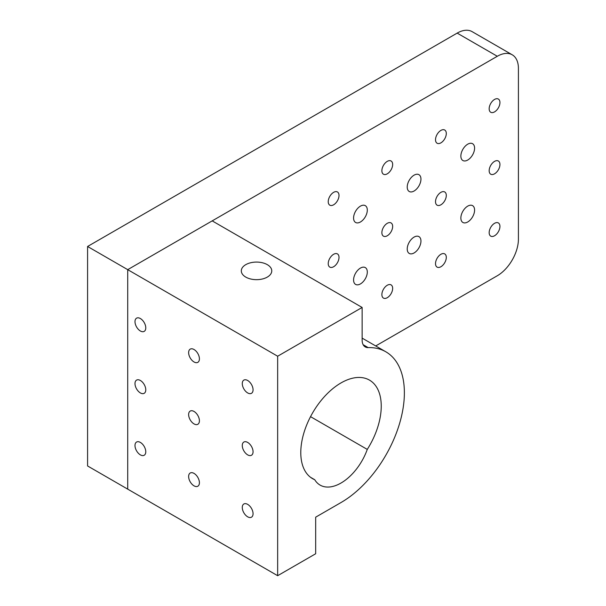 <?xml version="1.0" encoding="UTF-8"?>
<svg xmlns="http://www.w3.org/2000/svg" width="606" height="606" viewBox="0 0 606 606"><rect width="100%" height="100%" fill="white"/><g stroke="black" fill="none" stroke-linecap="round" stroke-linejoin="round"><path stroke-width="0.91" d="M414.087 175.157A9.704 5.606 -60 0 1 418.943 174.679A9.704 5.606 -60 0 1 420.428 182.459A9.704 5.606 -60 0 1 414.087 191.011A9.704 5.606 -60 0 1 409.232 191.488A9.704 5.606 -60 0 1 407.747 183.709A9.704 5.606 -60 0 1 414.087 175.157M467.726 144.19A9.704 5.606 -60 0 1 472.582 143.705A9.704 5.606 -60 0 1 474.066 151.485A9.704 5.606 -60 0 1 467.726 160.037A9.704 5.606 -60 0 1 462.878 160.522A9.704 5.606 -60 0 1 461.386 152.742A9.704 5.606 -60 0 1 467.726 144.19M360.441 206.131A9.704 5.606 -60 0 1 365.297 205.646A9.704 5.606 -60 0 1 366.781 213.426A9.704 5.606 -60 0 1 360.441 221.978A9.704 5.606 -60 0 1 355.593 222.463A9.704 5.606 -60 0 1 354.101 214.683A9.704 5.606 -60 0 1 360.441 206.131M360.441 268.072A9.704 5.606 -60 0 1 365.297 267.587A9.704 5.606 -60 0 1 366.781 275.366A9.704 5.606 -60 0 1 360.441 283.919A9.704 5.606 -60 0 1 355.593 284.403A9.704 5.606 -60 0 1 354.101 276.624A9.704 5.606 -60 0 1 360.441 268.072M467.726 206.131A9.704 5.606 -60 0 1 472.582 205.646A9.704 5.606 -60 0 1 474.066 213.426A9.704 5.606 -60 0 1 467.726 221.978A9.704 5.606 -60 0 1 462.878 222.463A9.704 5.606 -60 0 1 461.386 214.683A9.704 5.606 -60 0 1 467.726 206.131M414.087 237.097A9.704 5.606 -60 0 1 418.943 236.62A9.704 5.606 -60 0 1 420.428 244.4A9.704 5.606 -60 0 1 414.087 252.952A9.704 5.606 -60 0 1 409.232 253.429A9.704 5.606 -60 0 1 407.747 245.657A9.704 5.606 -60 0 1 414.087 237.097M494.549 111.883A7.62 4.401 120 0 0 499.533 105.164A7.62 4.401 120 0 0 498.359 99.058A7.62 4.401 120 0 0 494.549 99.437A7.62 4.401 120 0 0 489.572 106.148A7.62 4.401 120 0 0 490.739 112.261A7.62 4.401 120 0 0 494.549 111.883M440.91 142.857A7.62 4.401 120 0 0 445.887 136.138A7.62 4.401 120 0 0 444.721 130.025A7.62 4.401 120 0 0 440.91 130.404A7.62 4.401 120 0 0 435.926 137.123A7.62 4.401 120 0 0 437.093 143.228A7.62 4.401 120 0 0 440.91 142.857M387.264 173.824A7.62 4.401 120 0 0 392.249 167.104A7.62 4.401 120 0 0 391.075 160.999A7.62 4.401 120 0 0 387.264 161.37A7.62 4.401 120 0 0 382.288 168.089A7.62 4.401 120 0 0 383.454 174.202A7.62 4.401 120 0 0 387.264 173.824M333.626 204.798A7.62 4.401 120 0 0 338.602 198.079A7.62 4.401 120 0 0 337.436 191.966A7.62 4.401 120 0 0 333.626 192.344A7.62 4.401 120 0 0 328.641 199.063A7.62 4.401 120 0 0 329.808 205.169A7.62 4.401 120 0 0 333.626 204.798M494.549 173.824A7.62 4.401 120 0 0 499.533 167.104A7.62 4.401 120 0 0 498.359 160.999A7.62 4.401 120 0 0 494.549 161.378A7.62 4.401 120 0 0 489.572 168.097A7.62 4.401 120 0 0 490.739 174.202A7.62 4.401 120 0 0 494.549 173.824M440.91 204.798A7.62 4.401 120 0 0 445.887 198.079A7.62 4.401 120 0 0 444.721 191.966A7.62 4.401 120 0 0 440.91 192.344A7.62 4.401 120 0 0 435.926 199.063A7.62 4.401 120 0 0 437.093 205.169A7.62 4.401 120 0 0 440.91 204.798M387.264 235.764A7.62 4.401 120 0 0 392.249 229.045A7.62 4.401 120 0 0 391.075 222.94A7.62 4.401 120 0 0 387.264 223.319A7.62 4.401 120 0 0 382.288 230.03A7.62 4.401 120 0 0 383.454 236.143A7.62 4.401 120 0 0 387.264 235.764M333.626 266.738A7.62 4.401 120 0 0 338.602 260.019A7.62 4.401 120 0 0 337.436 253.906A7.62 4.401 120 0 0 333.626 254.285A7.62 4.401 120 0 0 328.641 261.004A7.62 4.401 120 0 0 329.808 267.11A7.62 4.401 120 0 0 333.626 266.738M494.549 235.764A7.62 4.401 120 0 0 499.533 229.045A7.62 4.401 120 0 0 498.359 222.94A7.62 4.401 120 0 0 494.549 223.319A7.62 4.401 120 0 0 489.572 230.038A7.62 4.401 120 0 0 490.739 236.143A7.62 4.401 120 0 0 494.549 235.764M440.91 266.738A7.62 4.401 120 0 0 445.887 260.019A7.62 4.401 120 0 0 444.721 253.906A7.62 4.401 120 0 0 440.91 254.285A7.62 4.401 120 0 0 435.926 261.004A7.62 4.401 120 0 0 437.093 267.117A7.62 4.401 120 0 0 440.91 266.738M387.264 297.705A7.62 4.401 120 0 0 392.249 290.986A7.62 4.401 120 0 0 391.075 284.881A7.62 4.401 120 0 0 387.264 285.259A7.62 4.401 120 0 0 382.288 291.971A7.62 4.401 120 0 0 383.454 298.084A7.62 4.401 120 0 0 387.264 297.705M277.654 575.7L315.673 553.755L315.673 517.176L341.011 502.541A89.597 51.73 120 0 0 399.551 423.586A89.597 51.73 120 0 0 385.817 351.783A89.597 51.73 120 0 0 368.168 347.609A14.93 8.62 -60 0 1 365.229 346.912A14.93 8.62 -60 0 1 362.13 340.072L362.13 307.454L277.654 356.222L277.654 575.7L127.714 489.133L127.714 269.655L127.714 489.133L87.582 465.961L87.582 246.483L457.166 33.11A29.868 17.241 120 0 1 472.104 31.633L512.229 54.798A29.868 17.241 120 0 0 497.299 56.275L127.714 269.655L87.582 246.483M512.229 54.798A29.868 17.241 120 0 1 518.418 68.47L518.418 239.173A29.868 17.241 120 0 1 497.299 275.753L375.705 345.95M247.665 380.485A7.62 4.401 -120 0 0 243.854 380.106A7.62 4.401 -120 0 0 242.688 386.211A7.62 4.401 -120 0 0 247.665 392.93A7.62 4.401 -120 0 0 251.482 393.309A7.62 4.401 -120 0 0 252.649 387.196A7.62 4.401 -120 0 0 247.665 380.485M194.026 349.51A7.62 4.401 -120 0 0 190.216 349.132A7.62 4.401 -120 0 0 189.042 355.245A7.62 4.401 -120 0 0 194.026 361.964A7.62 4.401 -120 0 0 197.836 362.343A7.62 4.401 -120 0 0 199.003 356.23A7.62 4.401 -120 0 0 194.026 349.51M140.38 318.544A7.62 4.401 -120 0 0 136.57 318.165A7.62 4.401 -120 0 0 135.403 324.271A7.62 4.401 -120 0 0 140.38 330.99A7.62 4.401 -120 0 0 144.198 331.368A7.62 4.401 -120 0 0 145.364 325.263A7.62 4.401 -120 0 0 140.38 318.544M247.665 442.425A7.62 4.401 -120 0 0 243.854 442.047A7.62 4.401 -120 0 0 242.688 448.152A7.62 4.401 -120 0 0 247.665 454.871A7.62 4.401 -120 0 0 251.482 455.25A7.62 4.401 -120 0 0 252.649 449.144A7.62 4.401 -120 0 0 247.665 442.425M140.38 380.485A7.62 4.401 -120 0 0 136.57 380.106A7.62 4.401 -120 0 0 135.403 386.211A7.62 4.401 -120 0 0 140.38 392.93A7.62 4.401 -120 0 0 144.198 393.309A7.62 4.401 -120 0 0 145.364 387.204A7.62 4.401 -120 0 0 140.38 380.485M247.665 504.366A7.62 4.401 -120 0 0 243.854 503.987A7.62 4.401 -120 0 0 242.688 510.093A7.62 4.401 -120 0 0 247.665 516.812A7.62 4.401 -120 0 0 251.482 517.191A7.62 4.401 -120 0 0 252.649 511.085A7.62 4.401 -120 0 0 247.665 504.366M194.026 473.392A7.62 4.401 -120 0 0 190.216 473.013A7.62 4.401 -120 0 0 189.042 479.126A7.62 4.401 -120 0 0 194.026 485.845A7.62 4.401 -120 0 0 197.836 486.224A7.62 4.401 -120 0 0 199.003 480.111A7.62 4.401 -120 0 0 194.026 473.392M140.38 442.425A7.62 4.401 -120 0 0 136.57 442.047A7.62 4.401 -120 0 0 135.403 448.152A7.62 4.401 -120 0 0 140.38 454.871A7.62 4.401 -120 0 0 144.198 455.25A7.62 4.401 -120 0 0 145.364 449.144A7.62 4.401 -120 0 0 140.38 442.425M194.026 411.451A7.62 4.401 -120 0 0 190.216 411.073A7.62 4.401 -120 0 0 189.042 417.186A7.62 4.401 -120 0 0 194.026 423.905A7.62 4.401 -120 0 0 197.836 424.283A7.62 4.401 -120 0 0 199.003 418.17A7.62 4.401 -120 0 0 194.026 411.451M267.307 264.655A15.233 8.795 0 0 0 250.71 262.746A15.233 8.795 0 0 0 241.309 270.874A15.233 8.795 0 0 0 245.771 277.094A15.233 8.795 0 0 0 262.368 278.995A15.233 8.795 0 0 0 271.768 270.874A15.233 8.795 0 0 0 267.307 264.655M314.749 479.74A41.814 24.142 120 0 0 320.104 485.103A41.814 24.142 120 0 0 341.011 483.035A41.814 24.142 120 0 0 367.274 449.41A56.896 32.853 120 0 0 369.463 380.106A56.896 32.853 120 0 0 312.567 412.959A56.896 32.853 120 0 0 312.567 478.657A56.896 32.853 120 0 0 314.749 479.74L310.537 477.301M362.13 307.454L212.191 220.879L127.714 269.655L277.654 356.222M367.274 449.41L310.537 416.655M497.299 56.275L457.166 33.11M363.153 344.708L368.168 347.609M385.817 351.783L362.13 338.118"/></g></svg>
